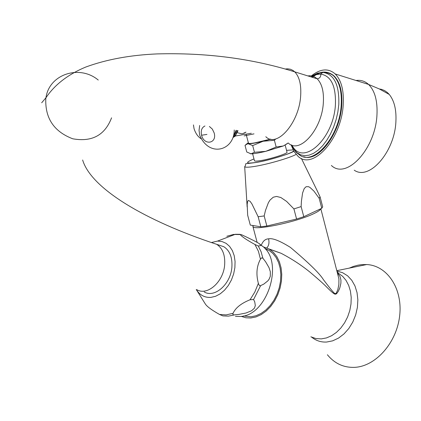 <?xml version="1.0" encoding="UTF-8"?>
<svg xmlns="http://www.w3.org/2000/svg" width="421" height="421" viewBox="0 0 421 421"><rect width="100%" height="100%" fill="white"/><g stroke="black" fill="none" stroke-linecap="round" stroke-linejoin="round"><path stroke-width="0.63" d="M349.262 268.119L353.529 266.393L357.866 265.209L361.35 264.667L366.68 264.546C387.267 265.519 402.802 288.695 399.671 315.661C396.808 342.631 375.695 366.507 354.477 367.359C343.562 367.691 334.537 363.486 327.396 354.75M261.236 245.39C262.82 241.128 265.272 238.944 268.593 238.839C272.503 237.912 279.776 240.765 290.416 247.39C308.698 262.778 319.697 273.524 323.402 279.628C330.19 288.595 333.995 293.221 334.816 293.495L335.521 293.616L336.221 293.169L337.8 289.759L338.873 284.417L338.916 278.855L320.818 208.721M263.399 246.911L281.081 253.274C291.837 258.904 301.489 265.214 310.04 272.192C318.097 278.986 323.47 283.77 326.164 286.543C330.738 291.174 333.616 293.69 334.795 294.09L335.674 294.168L336.626 293.674L338.437 291.137L339.794 287.985L340.894 283.217L340.942 280.06L340.015 276.408L337.705 273.297M252.968 225.53L252.905 226.472C253.468 231.092 296.842 222.02 313.882 213.615C318.15 211.595 320.434 209.974 320.734 208.763M266.851 226.019L296.584 219.036L303.783 216.704L321.781 208.269L322.681 206.827L320.086 196.912L319.176 198.307L313.919 191.097L309.956 187.419L308.419 186.666L306.099 186.724L304.23 188.545L302.583 193.007L301.441 201.006L301.126 206.6L293.921 208.916L286.596 201.401L280.844 197.512L276.56 196.433L273.24 197.223L270.008 200.096L268.403 202.654L265.467 210.468L264.178 215.936L266.851 226.019L260.82 226.798L250.3 225.098L247.674 215.22L247.174 204.548L247.59 201.538L248.337 200.443L250.037 201.27L251.911 203.896L258.152 216.747L264.178 215.936M293.921 208.916L296.584 219.036M258.152 216.747L260.82 226.798M317.081 190.508L320.086 196.912M285.18 145.187L287.001 152.118C288.364 153.349 270.656 159.049 260.478 160.627C256.831 161.211 254.831 161.269 254.473 160.801L254.447 160.701M250.179 153.707L251.037 153.828C253.779 153.854 258.683 153.028 265.746 151.344L283.412 145.95L287.432 143.572M248.279 142.472L247.195 143.977L245.027 145.392L246.78 152.013L251.037 153.828L254.458 152.291L252.684 145.587L263.083 141.251L274.397 140.288L275.355 139.393M247.195 143.977L248.385 143.814L252.684 145.587M247.206 143.503L245.511 144.94M254.458 152.291L265.746 151.344L276.165 147.008L274.397 140.288M276.165 147.008L283.412 145.95L288.148 142.987M247.469 143.693L248.385 143.814C251.121 143.803 256.021 142.945 263.083 141.251L270.824 139.188M270.529 139.13L254.9 142.856C250.984 143.524 248.837 143.635 248.469 143.187L248.443 143.087M245.964 132.157L243.901 133.32M245.885 132.141L242.68 133.662L241.643 133.767L237.46 132.726M238.012 130.647L235.255 136.099L233.276 137.378M319.176 198.307L321.781 208.269M301.126 206.6L303.783 216.704M269.361 249.206L273.434 252.368L276.829 256.626L279.407 261.836L281.075 267.809L281.76 274.324L281.433 281.149L280.102 288.022L277.807 294.689L274.65 300.894L270.735 306.404L266.214 311.019L261.267 314.561L256.073 316.908L250.827 317.987L245.859 317.781L241.196 316.36M265.009 248.564L268.824 250.274L272.771 253.331L276.055 257.447L278.549 262.483L280.165 268.256L280.833 274.56L280.518 281.154L279.228 287.806L277.018 294.247L273.96 300.252L270.177 305.583L265.814 310.045L261.025 313.477L256.005 315.75L250.932 316.792L243.475 315.95M259.573 244.075L263.099 246.643C284.196 263.004 266.903 316.082 240.175 316.466L235.439 316.329M241.491 234.686C254.7 240.849 260.962 244.201 260.283 244.754L260.552 245.306L260.252 245.732L258.257 245.969L254.921 244.469C246.848 240.049 241.949 236.749 240.217 234.571L241.491 234.686M262.909 258.257L265.64 261.841L268.998 267.603L270.345 271.755L270.298 276.323L269.072 279.244L267.877 280.833L263.73 284.149L260.041 285.885L259.12 285.201L258.368 283.349C255.936 274.218 256.631 266.156 260.462 259.173L261.657 257.826L262.909 258.257L261.067 251.7L258.257 245.969M253.589 299.515L254.731 301.904L255.321 305.604L254.437 308.14L251.621 310.735L245.99 313.008L239.028 314.392L233.566 314.94L232.866 314.445L233.055 313.313C235.518 307.862 241.186 303.346 250.058 299.757L253.589 299.515L260.536 285.801M196.26 289.516L205.243 303.846C206.774 306.409 211.531 309.945 219.525 314.461L222.888 315.903L228.466 316.124L234.208 314.95M230.35 236.197L232.25 235.471M211.421 242.533L217.552 241.08L222.02 241.543L226.103 243.338L229.608 246.396L232.36 250.574L234.213 255.679L235.065 261.457L234.881 267.63L233.655 273.892L231.45 279.928L228.371 285.433L224.582 290.137L220.272 293.8L215.652 296.252L210.953 297.379C204.811 297.789 199.954 295.232 196.375 289.701M204.185 291.932C214.694 298.315 230.787 284.07 231.892 267.13C232.471 257.442 229.798 250.648 223.867 246.748L219.162 245.154M303.667 156.717C318.471 162.453 340.279 133.552 341.757 105.155C342.52 91.704 339.979 81.995 334.148 76.038C327.88 70.586 320.602 71.007 312.308 77.296M291.053 144.798L293.953 151.413L297.979 156.233C312.645 170.879 341.552 138.919 343.22 104.629C344.015 90.462 341.342 80.243 335.211 73.959L368.543 84.426C374.837 90.704 377.648 100.84 376.963 114.838C375.574 148.739 346.451 180.088 331.385 165.474M311.419 75.869C320.428 68.665 328.359 68.028 335.211 73.959M379.31 88.952L381.684 89.399L384.668 90.626L387.404 92.557L389.257 94.446C394.261 100.645 396.482 109.671 395.903 121.522C394.761 151.892 369.217 180.941 354.235 170.184M337.137 271.124L342.652 272.724L347.604 275.818L351.777 280.291L354.971 285.948L357.029 292.553L357.861 299.799L357.408 307.362L355.687 314.897L352.782 322.049L348.82 328.491L343.989 333.927L338.516 338.105L332.653 340.847L326.67 342.036C321.081 342.347 316.118 340.747 311.782 337.242M337.542 272.671L342.636 276.308L346.057 280.428L348.693 285.454L350.435 291.19L351.219 297.442L350.998 303.973L349.793 310.54L347.635 316.897L344.604 322.796L340.821 328.033L336.426 332.395L331.59 335.732L326.486 337.921L321.312 338.894L315.908 338.552L310.861 336.805M334.795 294.09L334.816 293.495M293.847 151.234C291.727 153.212 268.751 160.633 255.889 162.511C240.659 164.574 247.932 162.374 244.685 166.705C245.343 167.458 248.616 167.369 254.505 166.437C267.409 164.437 289.753 157.964 296.126 154.407M253.979 158.933C244.833 162.716 245.527 163.885 256.057 162.432C268.987 160.422 291.706 153.46 293.674 150.939M293.116 149.908L286.533 150.339M244.164 135.888L254 133.857M235.355 136.009L251.274 133.257M233.681 136.046L235.486 133.594L236.407 130.363M233.85 135.341L236.086 130.305M233.313 137.272L235.976 134.567L237.328 130.526M209.39 126.474L212.326 129.084L214.163 132.925C217.294 143.566 204.085 145.892 201.58 135.236L206.953 134.42M204.932 125.984C201.754 127.526 200.638 130.61 201.58 135.236M265.262 248.858L265.572 248.753M266.83 247.948C268.851 245.743 269.44 242.707 268.593 238.839M219.525 314.461L226.172 314.903L233.055 313.313M240.217 234.571L233.597 234.439L226.84 236.265M250.058 299.757L254.842 292L258.368 283.349M260.462 259.173L258.394 251.216L254.921 244.469M196.891 289.711C207.395 296.11 223.53 281.786 224.661 264.767C225.261 255.042 222.598 248.222 216.668 244.312L211.952 242.717M98.256 80.058C79.532 64.339 49.168 74.175 45.963 97.74L45.784 98.935C45.115 118.385 54.099 131.668 72.733 138.783C91.957 142.235 104.903 135.252 111.565 117.827M285.459 69.002L287.654 68.812L290.437 69.244L293 70.454L294.737 71.854C299.41 76.743 301.383 84.784 300.652 95.983C299.099 122.869 276.876 148.218 265.809 136.709M307.825 75.906L310.04 75.748L312.845 76.201L314.813 77.043L317.197 78.811C321.965 83.7 324.007 91.699 323.339 102.813C321.933 129.494 299.589 154.518 288.296 143.029M310.982 76.885L315.824 74.675L320.518 74.075C331.053 75.727 336.021 85.895 335.421 104.571C333.748 139.056 302.488 167.153 291.995 145.161M334.148 76.038L333.606 75.864C339.437 81.827 341.968 91.536 341.21 104.987C339.621 137.499 312.214 167.826 298.3 153.902C295.974 152.565 293.716 149.597 291.532 144.998L293.984 149.418L297.058 152.744L300.668 154.86L304.715 155.681L309.067 155.165L313.587 153.312L318.134 150.176L322.549 145.834L326.68 140.435L330.401 134.152L333.564 127.184L336.074 119.774L337.837 112.17L338.8 104.634C339.415 84.858 334.137 74.107 322.96 72.386L317.529 73.17L311.94 75.964M41.679 102.782L45.963 97.74C54.783 84.632 68.086 74.385 85.884 66.997C106.518 59.445 130.184 55.083 156.88 53.92C206.164 52.557 252.116 58.535 294.737 71.854L317.197 78.811C319.571 78.406 320.776 77.001 320.807 74.612L320.518 74.075L322.96 72.386C327.633 72.544 331.18 73.707 333.606 75.864C327.343 70.418 320.065 70.839 311.772 77.132M356.008 80.49C360.755 79.822 364.933 81.132 368.543 84.426L379.263 88.931L389.257 94.446M337.01 270.635L366.68 264.546M337.374 272.013L338.552 273.224L337.6 272.892M301.378 158.396L317.744 191.865M244.685 166.705L247.148 206.927M252.616 153.781L254.473 160.801M246.127 134.341L248.469 143.187M234.239 129.989C234.392 150.455 209.142 158.033 199.686 135.157L199.044 130.294L199.675 125.458M193.45 124.916L194.044 128.652C195.549 133.31 197.865 136.657 200.996 138.683M253.41 225.598L252.905 226.472M252.895 226.456L257.152 242.454M281.081 253.274L269.156 249.085M265.477 249.111L268.824 250.274M263.099 246.643L260.283 244.754M240.081 234.329L235.376 234.281L217.552 241.08M223.867 246.748L216.668 244.312C144.819 220.625 91.146 188.534 82.637 160.006"/></g></svg>
